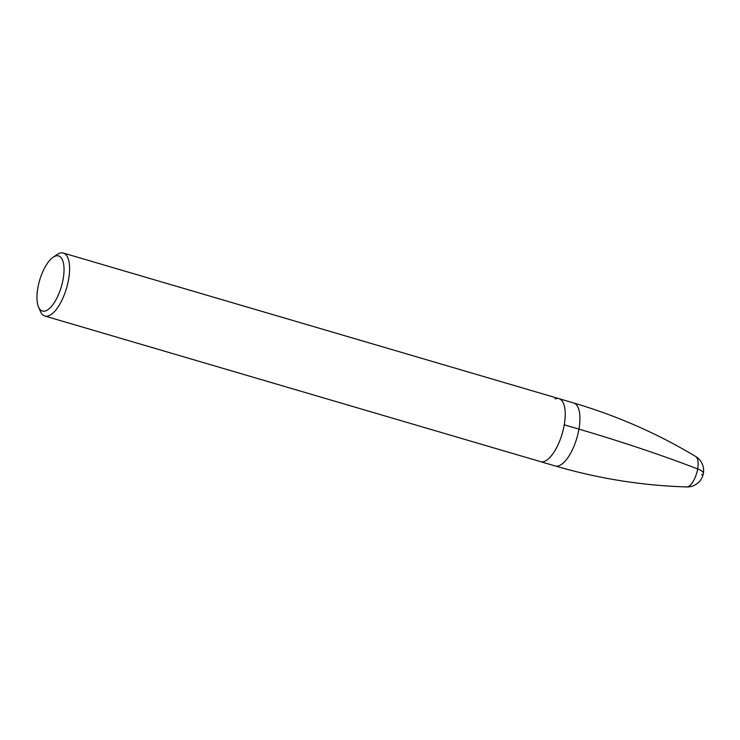 <?xml version="1.0" encoding="UTF-8"?>
<svg xmlns="http://www.w3.org/2000/svg" width="740" height="740" viewBox="0 0 740 740"><rect width="100%" height="100%" fill="white"/><g stroke="black" fill="none" stroke-linecap="round" stroke-linejoin="round"><path stroke-width="1.11" d="M544.353 461.399A32.819 12.932 106.4 0 1 540.505 461.64A32.819 12.932 -73.6 0 0 544.353 461.399A32.819 12.932 -73.6 0 0 563.344 429.293A32.819 12.932 -73.6 0 0 559.005 398.666A32.819 12.932 106.4 0 1 563.344 429.293A32.819 12.932 106.4 0 1 544.353 461.399M555.148 398.906A32.819 12.932 106.4 0 1 559.005 398.666L573.685 402.976A32.819 12.932 -73.6 0 1 578.033 433.612A32.819 12.932 -73.6 0 1 559.042 465.71A32.819 12.932 -73.6 0 1 555.185 465.95C598.355 478.595 642.2 485.588 686.739 486.938L686.739 486.938A16.409 16.409 0 0 0 695.683 456.478L695.683 456.478A15.956 6.29 106.4 0 1 697.015 471.898A15.956 6.29 106.4 0 1 687.969 486.726A15.956 6.29 106.4 0 1 686.739 486.938M53.16 257.224L57.156 254.532A32.819 12.932 106.4 0 1 59.515 253.302A32.819 12.932 106.4 0 1 63.372 253.061A32.819 12.932 106.4 0 1 67.71 283.688A32.819 12.932 106.4 0 1 48.72 315.795A32.819 12.932 106.4 0 1 44.872 316.036A32.819 12.932 106.4 0 1 40.441 311.438L38.535 307.007A28.721 11.313 106.4 0 1 39.645 280.293A28.721 11.313 106.4 0 1 53.16 257.224A28.721 11.313 106.4 0 1 55.223 256.142A28.721 11.313 106.4 0 1 63.187 278.814A28.721 11.313 106.4 0 1 45.778 310.828A28.721 11.313 106.4 0 1 38.535 307.007M701.705 474.793A16.409 4.237 -170.2 0 0 697.644 468.929A615.365 158.749 -170.2 0 0 578.939 429.126L564.259 424.815M44.872 316.036L555.185 465.95M695.683 456.478C657.499 433.529 616.827 415.695 573.685 402.976M63.372 253.061L559.005 398.666"/></g></svg>
